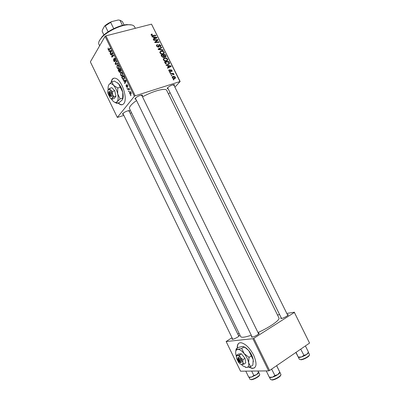 <?xml version="1.0" encoding="UTF-8"?>
<svg xmlns="http://www.w3.org/2000/svg" width="400" height="400" viewBox="0 0 400 400"><rect width="100%" height="100%" fill="white"/><g stroke="black" fill="none" stroke-linecap="round" stroke-linejoin="round"><path stroke-width="0.6" d="M248.835 367.12L252.165 368.435C256.72 368.095 257.215 363.67 253.65 355.17C249.805 348.015 245.655 343.875 241.195 342.76C238.39 342.55 237.075 344.345 237.255 348.14M249.145 367.04L252.375 368.295L254.54 367.9M117.845 103.035L120.535 104.685C121.83 105.04 122.905 104.695 123.755 103.65C128.165 99.11 121.835 79.575 115.455 78.29C114.025 77.89 112.875 78.31 112.01 79.545L110.925 82.595M113.79 78.22L112.245 79.475L111.18 82.38M118.075 102.96L120.765 104.61L122.445 104.65M287.415 314.67L288.165 314.69C289.225 315.075 283.685 318.205 281.46 318.47L280.685 318.27L281.135 317.67M258.27 333.12L259.04 333.14C260.195 333.565 254.21 337.01 252.035 337.16L251.365 336.925L251.82 336.285M238.47 335.495L239.19 335.5C240.235 335.875 234.46 339.185 232.52 339.315L231.96 339.115L232.4 338.525M123.37 114.39C122.525 114.455 122.32 114.205 122.745 113.635L122.915 113.445C124.68 111.985 126.67 111.04 128.89 110.6C129.725 110.54 129.915 110.8 129.47 111.37L129.32 111.54M135.895 99.195C134.97 99.255 134.755 98.955 135.25 98.295L135.455 98.065C137.26 96.545 139.3 95.555 141.58 95.09C142.58 95.01 142.81 95.315 142.28 96.005L142.165 96.135M168.105 88.705C167.17 88.785 166.995 88.475 167.58 87.77L167.65 87.69C169.41 86.17 171.41 85.165 173.645 84.675C174.605 84.595 174.78 84.91 174.17 85.625L174.145 85.655M129.595 108.765L129.565 108.7C129.24 107.955 129.625 106.905 130.72 105.555C131.95 104.065 133.895 102.395 136.555 100.55M142.53 96.88C153.455 90.775 165.905 87.6 166.745 90.485L278.925 317.86C280.465 319.755 269.775 327.35 257.975 332.52M240.655 336.545L240.68 336.6C240.995 337.17 242.01 337.36 243.73 337.175C245.64 336.955 248.16 336.295 251.29 335.2M131.56 112.795L130.165 113.27M123.865 115.4L117.335 117.43L90.365 61.87L105.075 36.365L105.89 35.855L135.21 95.8L134.375 96.29L117.335 117.43M122.41 75.685L121.525 76.04L120.585 75.06L120.525 72.62L121.41 72.21L122.365 73.2L122.41 75.685M124.19 80.91L123.505 80.96L123.265 80.475L125.825 80.345L126.095 80.9L124.81 83.64L124.59 83.185L124.945 82.455L124.19 80.91L125.85 80.405M108.12 49.54L108.155 47.955L108.55 49.58L110.145 48.27L110.37 48.73L109.04 49.93L108.595 50.085L108.12 49.54L108.405 49.46M114.78 61.605L114.405 61.765L113.68 60.92L113.525 58.805L113.865 60.68L114.545 61.175L114.295 59.295L114.375 58.28L114.725 58.12L115.365 58.885L115.55 60.82L115.185 59.14L114.605 58.715L114.78 61.605M117.845 64.025L115.41 64.395L115.13 63.825L116.31 60.88L116.53 61.335L115.52 63.86L117.61 63.54L117.845 64.025M118.875 68.455L117.985 68.82L117.07 67.86L116.995 65.4L117.895 64.975L118.82 65.945L118.875 68.455M131 95.545L130.72 95.735L130.495 95.28L130.775 95.085L131 95.545M134.375 96.29L105.075 36.365M120.055 72.24L119.62 72.395L118.97 71.68L118.12 69.945L120.005 68.445L120.82 70.205L120.765 71.31L120.1 71.25L120.055 72.24M109.69 51.235L109.035 51.345L108.8 50.86L111.24 50.51L111.51 51.06L110.335 54.005L110.115 53.55L110.44 52.77L109.69 51.235L111.37 50.78M111.895 53.94L110.775 54.9L110.55 54.45L112.38 52.85L112.615 53.325L111.97 56.545L113.52 55.175L113.74 55.63L111.905 57.22L111.675 56.745L112.31 53.525L111.895 53.94M126.2 86.55L126.06 84.95L126.35 86.38L126.82 86.74L126.725 84.71L126.99 84.61L127.52 85.22L127.675 86.725L127.095 85.09L127.055 87.175L126.405 86.485M122.645 79.08L121.64 77.15L123.555 75.705L124.34 77.38L124.19 79.205L123.26 79.56L122.645 79.08L123.025 78.965M131.065 94.105L130.375 94.365L129.65 93.61L129.585 91.935L130.315 91.645L131.035 92.415L131.065 94.105M128.955 91.355L128.675 91.545L128.45 91.095L128.725 90.89L128.955 91.355M128.395 89.425L127.82 89.8L127.595 89.345L129.02 88.36L129.245 88.82L128.95 89.02L129.68 89.78L128.985 89.25L128.395 89.425M127.46 88.3L127.18 88.49L126.96 88.04L127.235 87.835L127.46 88.3M166.595 61.035C165.365 61.405 164.31 61.02 163.43 59.875L163.3 58.93L164.4 57.94L166.405 58.005L167.605 59.075L167.735 60.035L166.595 61.035M167.635 65.795L166.32 65.6L166.085 65.13L170.93 65.905L171.195 66.435L167.6 68.195L167.385 67.755L168.375 67.29L167.635 65.795M151.19 35.15L151.08 34.54L152.015 34.005L152.28 34.43L151.665 35.055L152.69 35.425L155.71 35.18L155.925 35.62L152.8 35.875L151.19 35.15L152.015 34.005M158.45 47.165L156.65 46.175L156.465 45.215L157.335 44.51L157.595 44.93L156.99 45.37L157.12 46.075L158.195 46.74L158.615 45.09L159.2 44.485L160.81 45.36L160.96 46.235L160.2 46.92L159.945 46.495L160.45 46.065L160.35 45.475L159.44 44.91L159.09 46.61L158.45 47.165M163.185 50.275L158.38 49.56L158.105 49.005L161.695 47.26L161.91 47.695L158.835 49.19L162.955 49.805L163.185 50.275M163.145 54.07C161.915 54.435 160.855 54.045 159.975 52.9L159.845 51.97L160.955 50.975L162.96 51.055L164.165 52.125L164.295 53.07L163.145 54.07M174 79.83L173.4 79.905L173.18 79.465L173.78 79.38L174 79.83M179.87 81.38L151.515 24.16L180.145 81.495L135.21 95.8M151.515 24.16L105.89 35.855M163.68 57.465L161.87 56.61L161.04 54.93L165.285 54.505L166.025 56.49L165.445 57.01L164.21 56.71L163.68 57.465M153.45 37.14L152.125 36.92L151.895 36.45L156.775 37.325L157.035 37.855L153.4 39.49L153.18 39.055L154.185 38.625L153.45 37.14M156.445 40.155L153.83 40.36L153.61 39.925L157.88 39.565L158.11 40.02L155.38 42.125L158.985 41.795L159.205 42.23L154.94 42.605L154.715 42.15L157.435 40.035L156.445 40.155M168.935 71L168.795 70.19L169.425 69.645L169.69 70.065L169.225 70.455L169.295 70.915L170.015 71.355L170.725 69.685L171.98 70.355L172.11 71.145L171.62 71.615L171.35 71.19L171.62 70.445L171.005 70.105L170.265 71.78L168.935 71M165.535 63.8L164.495 61.91L168.73 61.46L169.46 63.05L169.45 63.56L168.385 64.44L165.535 63.8M174.735 78.655C173.805 78.98 173 78.71 172.32 77.84L172.22 77.09L172.925 76.445C173.885 76.095 174.71 76.37 175.4 77.26L175.495 77.995L174.735 78.655M171.995 75.78L171.39 75.85L171.175 75.415L171.775 75.33L171.995 75.78M171.795 74.03L170.555 74.16L170.335 73.72L173.41 73.355L173.625 73.8L172.99 73.87L174.02 74.71L171.795 74.03M170.535 72.825L169.93 72.895L169.71 72.455L170.31 72.375L170.535 72.825M180.145 81.495L174.9 87.185M169.99 92.52L168.53 94.1M239.08 333.31L237.795 334.11M232.005 337.71L226.135 341.525L240.545 371.2L268.635 370.885L252.9 338.7L226.135 341.525M294.38 312.44L309.56 343.075L294.38 312.44L253.815 338.31L269.565 370.51L268.635 370.885M309.56 343.075L269.565 370.51M294.48 312.19L286.805 313.44M279.625 314.61L277.495 314.96M252.9 338.7L253.815 338.31M258.56 334.075L258.23 334.085M141.395 95.58L141.63 95.085M173.33 85.21L173.63 84.675M128.63 110.975L128.825 110.605M173.37 79.845L173.78 79.38M164.885 55.01L165.285 54.505M165.345 57.03L166.035 56.175M163.59 57.485L164.21 56.71M165.01 54.995L163.685 55.13L164.55 56.495L165.21 56.58L165.53 56.29L165.01 54.995M163.365 55.535L163.685 55.13M164.84 57.04L165.21 56.58M164.31 56.795L164.55 56.495M163.19 55.18L161.755 55.32L162.395 56.565L163.475 57.025L163.81 56.735L163.19 55.18M161.435 55.73L161.755 55.32M163.1 57.495L163.475 57.025M162.09 56.945L162.395 56.565M160.32 52.19L159.945 52.275L160.955 50.975M162.675 51.425L162.96 51.055M163.805 52.58L164.165 52.125M163.23 53.61L163.31 54.015M162.83 51.485L161.15 51.415L160.365 52.13L160.45 52.8C161.175 53.655 162.015 53.93 162.975 53.625L163.79 52.9L163.7 52.245L162.83 51.485M162.535 54.18L162.975 53.625M160.15 53.185L160.45 52.8M161.015 48.145L161.695 47.26M158.54 49.58L158.835 49.19M162.655 50.195L162.955 49.805M156.465 45.67L157.335 44.51M156.535 45.92L157.075 45.2M156.825 46.47L157.12 46.075M157.86 47.185L158.195 46.74M157.975 47.205L158.42 46.615M158.58 45.305L159.2 44.485M160.46 45.82L160.81 45.36M158.565 45.975L159.17 45.17M151.085 34.85L151.64 34.065M151.39 35.445L151.665 35.055M155.36 35.665L155.71 35.18M156.07 38.29L156.775 37.325M153.63 39.385L154.185 38.625M155.475 37.515L154.03 37.255L154.615 38.44L156.445 37.645L155.475 37.515M153.72 37.685L154.03 37.255M155.93 38.35L156.445 37.645M154.065 39.19L154.615 38.44M156.785 40.915L157.88 39.565M155.03 42.6L155.38 42.125M156.115 42.505L156.485 42M158.62 42.285L158.985 41.795M154.9 42.53L155.36 42.155M155.435 42.09L156.54 40.66M155.55 42L157.435 40.035M168.77 70.37L169.375 69.66M168.77 70.42L169.425 69.645M169.05 71.205L169.295 70.915M169.68 71.745L170.015 71.355M169.72 71.76L170.115 71.305M170.29 70.195L170.725 69.685M171.695 70.68L171.98 70.355M170.275 70.83L170.795 70.215M170.38 71.735L170.665 71.4M169.975 67.03L170.93 65.905M167.625 68.18L168.375 67.29M169.645 66.13L168.21 65.9L168.8 67.09L170.61 66.235L169.645 66.13M167.88 66.29L168.21 65.9M169.91 67.065L170.61 66.235M168.06 67.97L168.8 67.09M168.31 61.965L168.73 61.46M168.36 64.105L169.46 63.05M168.455 61.95L165.21 62.3L165.485 62.86C166.16 63.985 167.065 64.365 168.19 63.995L168.955 63.39L168.455 61.95M164.88 62.7L165.21 62.3M167.72 64.565L168.19 63.995M165.16 63.255L165.485 62.86M163.8 59.11L163.38 59.21L164.4 57.94M166.105 58.37L166.405 58.005M167.25 59.51L167.605 59.075M166.665 60.555L166.74 60.985M166.275 58.435L164.595 58.38L163.82 59.09L163.9 59.77C164.625 60.625 165.465 60.895 166.42 60.585L167.23 59.865L167.145 59.195L166.275 58.435M165.96 61.15L166.42 60.585M163.595 60.15L163.9 59.77M172.185 77.28L172.925 76.445M175.105 77.595L175.4 77.26M175.04 77.355L173.185 76.87L172.625 77.33L172.675 77.735L174.52 78.215L175.04 77.355M174.025 78.77L174.52 78.215M172.42 78.015L172.675 77.735M171.365 75.8L171.775 75.33M172.815 74.035L173.41 73.355M173.705 74.685L173.975 74.38M169.905 72.85L170.31 72.375M130.82 95.175L130.495 95.28M119.26 71.595L118.97 71.68M120.28 69L118.12 69.945M120.89 71.02L120.1 71.25M120.655 69.78L120.01 69.08M120.915 70.755L120.54 70.865L120.39 69.86M119.42 69.55L120.2 70.925L120.54 70.865M119.2 69.725L118.56 70.225L119.57 71.88L119.835 71.785L119.2 69.725L119.465 69.645M119.945 70.6L119.665 70.68M120.175 71.685L119.835 71.785M117.34 67.78L117.07 67.86M118.12 65.075L116.995 65.4M118.015 65.525L117.205 65.865L117.26 67.63L117.91 68.3L118.67 67.975L118.635 66.195L118.015 65.525L118.475 65.395M118.9 66.12L118.635 66.195M119.125 67.845L118.67 67.975M117.705 63.74L115.41 64.395M115.6 63.69L115.13 63.825M113.95 60.84L113.68 60.92M114.93 61.07L114.545 61.175M114.915 60.775L114.615 60.86M114.575 59.215L114.295 59.295M114.815 58.155L114.375 58.28M115.695 60.325L115.28 60.44M115.695 60.285L115.315 60.39M115.45 59.065L115.185 59.14M111.34 50.72L109.035 51.345M110.565 53.43L110.115 53.55M110.875 52.65L110.44 52.77M110.705 51.105L109.98 51.205L110.58 52.435L111.18 50.985L110.705 51.105L111.435 50.91M111.39 50.825L109.98 51.205M111.435 50.915L111.18 50.985M111.005 52.315L110.58 52.435M111.655 54.145L110.55 54.45M113.03 56.25L111.97 56.545M113.57 55.785L112.435 56.1M112.82 56.43L111.675 56.745M112.415 54.42L112.08 54.51M112.59 53.45L112.31 53.525M127.15 86.635L126.82 86.74M127.02 84.62L126.725 84.71M127.8 86.18L127.435 86.295M127.4 84.995L127.1 85.09L127.4 84.995M125.47 80.365L123.505 80.96M125.095 83.025L124.59 83.185M125.435 82.305L124.945 82.455M125.255 80.875L124.495 80.91L125.095 82.145L125.755 80.795L125.255 80.875L125.975 80.655M125.89 80.485L124.495 80.91M126.005 80.72L125.755 80.795M125.58 81.995L125.095 82.145M122.54 78.35L122.27 78.435M123.025 76.735L121.64 77.15M123.555 76.335L122.085 77.44L123.21 79.06L123.975 78.735L124.13 77.605L123.555 76.335L123.825 76.255M124.385 77.525L124.13 77.605M124.45 78.595L123.975 78.735M120.86 74.98L120.585 75.06M121.62 72.3L120.525 72.62M121.55 72.765L120.735 73.085L120.78 74.84L121.445 75.52L122.205 75.21L122.175 73.445L121.55 72.765L122.01 72.63M122.44 73.365L122.175 73.445M122.67 75.07L122.205 75.21M130.4 91.68L129.585 91.935M130.88 92.585L130.43 92.125L129.825 92.365L129.795 93.43L130.23 93.86L130.84 93.65L131.085 92.52M131.28 93.51L130.84 93.65M128.775 90.99L128.45 91.095M129.23 88.83L127.595 89.345M129.675 89.75L129.41 89.835M129.595 89.475L129.335 89.555M127.285 87.94L126.96 88.04M239.01 343.105C237.825 343.985 237.31 345.615 237.465 348.005M99.25 40.945L102.095 36.69C107.27 31.065 119.265 25.19 126.785 24.595L131.68 24.955M135.33 28.31L134.63 26.885C133.755 25.175 131.36 24.485 127.44 24.815C119.66 25.43 107.23 31.52 101.875 37.34L99.565 40.345C98.66 41.96 98.45 43.305 98.935 44.37L98.98 44.465M296.035 352.355L299.33 359.265L300.435 359.605C303.385 359.615 310.37 355.62 309.44 354.465L308.375 352.31C308.07 353.82 305.76 355.385 301.445 357M305.445 346.03L308.465 352.135L306.59 354.515L303.91 355.305L301.52 356.98L298.355 357.055M295.865 352.47L298.275 357.13M300.72 349.14L303.91 355.305M298.41 357.26C298.915 357.55 299.95 357.455 301.52 356.98L306.59 354.515M276.65 365.65L279.785 372.105L277.74 374.63L274.89 375.505L272.495 377.175L269.31 377.195L266.24 370.91M277.8 374.585C275.03 376.395 272.55 377.39 270.37 377.56L269.42 377.215L270.515 379.455L271.475 379.82C274.37 380.01 281.89 375.61 280.875 374.335L279.81 372.155M276.66 365.78L279.765 372.11M271.615 369.105L274.89 375.505M272.495 377.175L277.74 374.63C279.17 373.61 279.865 372.805 279.82 372.22M258.655 372.245L259.67 374.325C260.595 375.47 253.325 379.72 250.725 379.54L249.93 379.235L248.91 377.14L249.69 377.41L251.62 377.045L248.885 377.13M245.8 371.14L248.68 377.06M253.82 375.47L251.62 377.045L256.56 374.645L253.82 375.47L251.685 371.075M257.91 371.005L258.525 372.27L256.56 374.645C257.87 373.735 258.575 373.005 258.675 372.45M258.16 371.005L258.525 372.27M256.62 374.605L251.555 377.065M102.23 31.5L103.92 34.955L102.195 31.42L102.37 30.02L104.495 26.205C106.41 24.385 108.86 22.835 111.84 21.565L118.26 20L119.94 20.245L122.47 25.38M108.125 31.81L105.255 25.95L104.495 26.205M111.84 21.565L105.255 25.95M113.73 28.645L110.715 22.5M124.095 25.005L122.39 21.54L119.94 20.245M110.675 95.595L109 92.155L109.25 91.255L108.595 92.73L110.265 96.16L111.205 96.685L111.615 96.12L110.675 95.595C110.645 93.7 110.09 92.555 109 92.155M111.575 96.045C111.61 93.355 110.845 91.785 109.285 91.335M110.715 98.395L112.105 99.155L114.29 98.46L115.97 96.185L114.74 90.755L111.83 87.67L109.625 88.35L108.16 89.725C107.66 90.545 107.595 91.83 107.975 93.58L110.135 97.92C111.035 98.785 111.75 98.885 112.295 98.225L113.77 96.88L115.97 96.185M112.105 99.155L112.295 98.225C112.81 97.43 112.885 96.14 112.51 94.37L112.535 91.445L114.74 90.755M113.77 96.88L109.625 88.35M112.535 91.445L110.43 90.095L108.445 89.435L108.16 89.725M111.1 98.645L112.865 100.94C114.645 102.65 116.09 102.86 117.19 101.57C118.255 99.995 118.42 97.43 117.68 93.87C116.815 90.28 115.42 87.42 113.505 85.29C111.95 83.715 110.62 83.29 109.515 84.015L108.945 84.615C108.21 85.745 107.945 87.46 108.14 89.755M114.02 101.885L116.765 103.385L119.245 102.58L122.22 99.95L122.7 98.095L120.185 98.9L117.68 93.87L117.74 87.99L120.275 87.205L122.77 92.265L122.7 98.095M116.765 103.385L117.19 101.57L120.185 98.9M117.74 87.99L113.505 85.29L111.875 81.83L114.4 81.07L118.595 83.72L120.275 87.205M111.875 81.83L108.945 84.615M122.74 98.995C123.35 97.305 123.36 95.065 122.77 92.265C121.915 88.69 120.525 85.845 118.605 83.73L117.5 82.775M110.055 96.155L111.165 96.61M108.595 92.73L109.59 95.855L110.265 96.16M109.145 91.74L108.845 91.835M240.415 362.6L241.175 362.67L240.27 362.26L238.485 358.585L238.65 357.475L237.96 357.51L237.725 358.715M240.27 362.26C240.58 360.995 239.985 359.77 238.485 358.585M241.135 362.585C241.675 360.85 240.865 359.17 238.69 357.555M241.2 364.54L243.77 364.205L242.795 362.275L242.975 359.58L240.57 357.705L239.34 355.09L237.36 355.55L236.555 355.255L236.33 356.715M236.555 355.255L238.54 353.98L241.335 353.8L244.97 358.275L245.76 362.895L243.77 364.205M242.975 359.58L244.97 358.275M239.34 355.09L241.335 353.8M241.485 364.61L242.98 365.945L246.54 367.48C248.36 367.325 249.06 365.76 248.64 362.79C248.04 359.685 246.55 356.63 244.175 353.62C241.755 350.755 239.605 349.34 237.735 349.37L236.24 350.19C235.64 351.06 235.49 352.38 235.795 354.155L236.395 356.41M245.39 367.295L246.54 367.48L250.575 366.645L248.64 362.79L249.025 357.365L244.175 353.62L241.695 348.41L237.735 349.37L236.135 348.85L235.69 351.725M236.135 348.85L238.395 347.415L242.31 346.45L245.605 347.89L248.78 350.635L253.23 359.755L252.84 365.13L250.575 366.645M249.025 357.365L251.31 355.865M241.695 348.41L243.98 346.945M253.335 361.795L253.23 359.755C252.64 356.66 251.16 353.62 248.78 350.635L246.24 348.095L243.65 346.625M240.57 357.705C239.37 356.27 238.3 355.55 237.36 355.55L236.61 355.95L236.385 357.925L238.575 362.435L239.995 363.86L241.775 364.63C242.67 364.54 243.01 363.76 242.795 362.275L240.57 357.705M238 357.595L237.795 358.615L239.575 362.285L240.44 362.61M237.795 358.615L237.76 358.66C237.48 359.685 237.965 360.815 239.21 362.055L239.575 362.285M240.825 362.47L240.48 362.695M165.485 55.985L165.815 55.575M163.715 56.245L164.04 55.835M161.84 56.545L162.16 56.14M159.495 49.725L159.805 49.32M158.245 47.205L159.135 46.03M152.365 35.88L152.69 35.425M154.97 38.785L155.525 38.02M169.765 71.775L170.725 70.655M168.945 67.535L169.7 66.64M168.91 62.91L169.245 62.5M114.735 59.925L114.455 60.005M109.895 49.155L108.86 49.435M111.305 51.565L110.87 51.685M125.91 81.3L125.415 81.45M124.145 76.915L123.875 76.995M309.295 355.2C309.555 356.46 303.48 359.79 300.925 359.78M280.73 375.13C280.965 376.54 274.475 380.16 271.99 380M259.525 375.035C259.83 376.285 253.475 379.865 251.215 379.71M281.285 318.495L280.685 318.27M252.02 337.165L251.365 336.925M232.515 339.315L231.96 339.115M129.565 108.7L240.68 336.6M239.005 336.09L239.19 335.5M258.82 333.835L259.04 333.14M287.96 315.315L288.165 314.69M166.025 56.49L165.69 56.905M164.19 56.99L163.875 57.385M165.34 56.525L164.915 57.055M163.635 56.96L163.195 57.505M164.295 53.07L163.675 53.85M163.335 53.475L162.805 54.15M160.365 52.13L159.9 52.73M156.99 45.37L156.55 45.96M160.96 46.235L160.535 46.795M159.09 46.61L158.785 47.015M151.615 34.75L151.255 35.26M169.225 70.455L168.875 70.865M172.11 71.145L171.755 71.555M170.755 70.295L170.27 70.86M170.675 71.37L170.35 71.75M169.45 63.56L168.905 64.215M168.595 63.825L168.01 64.525M167.735 60.035L167.08 60.835M166.75 60.45L166.2 61.12M163.82 59.09L163.345 59.68M175.495 77.995L174.995 78.55M174.755 78.12L174.18 78.765M172.625 77.33L172.27 77.73M120.395 71.475L120.705 71.385M119.62 72.395L120.03 72.27M120.505 70.91L120.915 70.79M119.815 71.81L120.175 71.705M117.985 68.82L118.76 68.595M117.935 65.5L118.44 65.35M118.565 68.11L119.1 67.955M114.52 61.21L114.93 61.095M114.78 58.64L115.17 58.53M114.405 61.765L114.725 61.675M108.75 49.525L109.8 49.24M108.595 50.085L108.98 49.98M126.81 86.75L127.15 86.645M123.26 79.56L124.11 79.305M123.875 78.86L124.425 78.69M121.525 76.04L122.32 75.8M121.46 72.735L121.965 72.585M122.12 75.32L122.65 75.16M130.375 94.365L131.015 94.16M130.43 92.125L130.795 92.01M130.825 93.67L131.28 93.525M128.985 89.25L129.34 89.14M102.095 36.69L101.875 37.34M126.785 24.595L127.44 24.815M98.935 44.37L99.635 45.8M173.66 84.67L287.805 315.46M167.62 87.725L281.525 318.46M258.685 333.965L141.65 95.085M252.235 337.135L135.38 98.145M122.915 113.45L232.765 339.275M128.865 110.6L238.835 336.25M236.24 350.19L236.375 349.135M246.24 348.095L245.605 347.89M236.61 355.95L236.675 355.405M237.76 358.66L237.87 357.725"/></g></svg>
